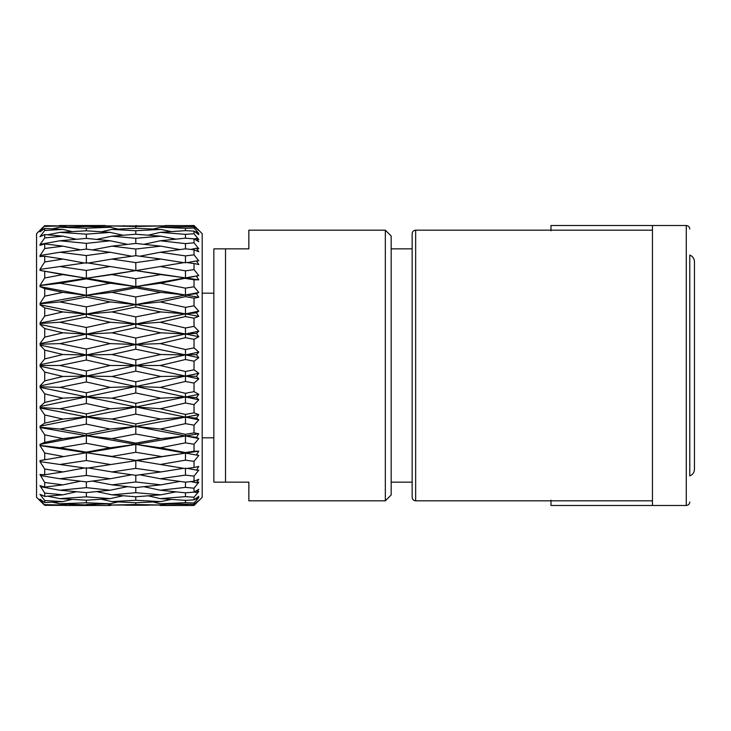 <?xml version="1.0" encoding="UTF-8"?>
<svg xmlns="http://www.w3.org/2000/svg" width="731" height="731" viewBox="0 0 731 731"><rect width="100%" height="100%" fill="white"/><g stroke="black" fill="none" stroke-linecap="round" stroke-linejoin="round"><path stroke-width="1.1" d="M36.55 497.318L36.55 233.682L44.719 225.678L39.958 231.837L44.719 228.428L44.719 230.484L39.958 236.68L44.719 234.56L44.719 237.922L39.958 244.693L40.854 244.218L39.958 245.351L44.719 243.907L44.719 248.503L39.958 255.686L40.854 255.384L39.958 256.526L44.719 256.252L44.719 261.972L39.958 269.373L40.854 269.255L39.958 270.397L44.719 271.292L44.719 277.981L39.958 285.437L40.854 285.492L39.958 286.607L44.719 288.644L44.719 296.146L39.958 303.475L40.854 303.703L39.958 304.754L44.719 307.888L44.719 316.03L39.958 323.029L40.854 323.44L39.958 324.4L44.719 328.557L44.719 337.119L39.958 343.634L40.854 344.21L39.958 345.059L44.719 350.131L44.719 358.912L39.958 364.778L40.854 365.5L39.958 366.222L44.719 372.088L44.719 380.869L39.958 385.941L40.854 386.79L39.958 387.366L44.719 393.881L44.719 402.443L39.958 406.6L40.854 407.56L39.958 407.971L44.719 414.97L44.719 423.112L39.958 426.246L40.854 427.297L39.958 427.525L44.719 434.854L44.719 442.356L39.958 444.393L40.854 445.508L39.958 445.563L44.719 453.019L44.719 459.708L39.958 460.603L40.854 461.745L39.958 461.626L44.719 469.028L44.719 474.748L39.958 474.474L44.719 482.497L44.719 487.093L39.958 485.649L44.719 493.078L44.719 496.44L39.958 494.32L44.719 500.516L44.719 502.572L39.958 499.163L44.719 505.322L36.55 497.318M202.195 233.682L202.195 497.318L194.026 505.477L198.786 500.497L194.026 504.363L194.026 503.01L198.786 497.61L196.456 499.246L198.786 496.294L194.026 499.894L194.026 497.235L198.786 491.479L196.456 492.575L198.786 489.322L194.026 492.118L194.026 488.207L198.786 482.241L196.456 482.78L198.786 479.298L194.026 481.226L194.026 476.155L198.786 470.134L196.456 470.088L198.786 466.469L194.026 467.484L194.026 461.38L198.786 455.44L196.456 454.828L198.786 451.155L194.026 451.228L194.026 444.247L198.786 438.545L196.456 437.366L198.786 433.73L194.026 432.862L194.026 425.177L198.786 419.841L196.456 418.141L198.786 414.632L194.026 412.841L194.026 404.636L198.786 399.802L196.456 397.609L198.786 394.32L194.026 391.652L194.026 383.126L198.786 378.914L196.456 376.291L198.786 373.294L194.026 369.813L194.026 361.187L198.786 357.706L196.456 354.709L198.786 352.086L194.026 347.874L194.026 339.348L198.786 336.68L196.456 333.391L198.786 331.198L194.026 326.364L194.026 318.159L198.786 316.368L196.456 312.859L198.786 311.159L194.026 305.823L194.026 298.138L198.786 297.27L196.456 293.634L198.786 292.455L194.026 286.753L194.026 279.772L198.786 279.845L196.456 276.172L198.786 275.56L194.026 269.62L194.026 263.516L198.786 264.531L196.456 260.912L198.786 260.866L194.026 254.845L194.026 249.774L198.786 251.702L196.456 248.22L198.786 248.759L194.026 242.793L194.026 238.882L198.786 241.678L196.456 238.425L198.786 239.521L194.026 233.765L194.026 231.106L198.786 234.706L196.456 231.754L198.786 233.39L194.026 227.99L194.026 226.637L198.786 230.503L194.026 225.523L202.195 233.682M86.706 225.623L69.399 225.532M86.34 226.491L59.869 227.24L86.34 228.209L110.198 227.24L86.34 226.491L86.34 225.632L59.869 225.523L105.419 225.523M165.297 225.523L184.906 225.641M158.691 225.916L194.026 225.523M385.328 500.817L385.328 230.183L391.167 236.022L391.167 494.978L385.328 500.817L248.851 500.817L248.851 482.149L213.854 482.149L213.854 248.851L225.523 248.851L225.523 482.149M385.328 230.183L248.851 230.183L248.851 248.851L225.523 248.851M652.454 500.817L550.973 500.817L550.973 505.477L652.454 505.477L652.454 225.523L550.973 225.523L550.973 230.183L652.454 230.183M550.973 230.256L550.973 230.795M412.156 365.5L412.156 233.682C412.366 231.563 413.536 230.393 415.656 230.183L415.656 500.817C413.536 500.607 412.366 499.437 412.156 497.318L412.156 365.5M689.781 255.082L689.781 475.918C692.732 474.702 694.286 472.5 694.45 469.32L694.45 261.68C694.45 260.793 694.45 260.793 694.45 261.68L694.45 261.68C694.286 258.5 692.732 256.298 689.781 255.082M550.973 500.205L550.973 500.744M198.786 279.845L185.491 277.89L198.786 275.56L160.253 283.226L185.464 288.151L194.026 286.753M160.253 283.226L135.847 286.616L86.404 278.255L111.944 274.591L135.774 278.712L160.875 274.591L135.774 270.598L112.702 274.463M130.045 459.443L133.599 460.037M171.356 505.45L175.55 505.432M187.83 505.368L158.691 505.084M185.473 504.564L185.464 505.349M148.914 505.222L147.717 505.24M146.529 505.249L125.568 505.249M194.026 503.01L185.464 502.69L160.253 503.76L194.026 504.363M196.456 499.246L195.268 498.962M185.473 500.36L185.464 502.69M111.944 505.048L160.875 505.048L135.774 504.527L111.944 505.048L106.936 503.869M160.253 503.76L153.053 501.987M135.774 502.754L160.875 501.612L135.774 500.269L111.944 501.612L135.774 502.754L135.774 504.527M160.875 505.048L165.846 503.951M40.854 501.612L44.719 505.322L110.198 505.477L65.16 505.477M86.34 504.509L110.198 503.76L86.34 502.791L59.869 503.76L97.241 505.45M110.198 505.477L111.971 505.048M194.026 497.235L185.464 496.651L160.253 498.624L185.464 500.36L194.026 499.894M196.456 492.575L194.154 492.045M185.482 492.831L185.464 496.651M160.253 498.624L148.219 495.819M135.774 496.769L160.875 494.823L135.774 492.685L111.944 494.823L135.774 496.769L135.774 500.269M160.875 501.612L171.319 499.41M111.944 501.612L101.381 499.227M86.34 500.214L110.198 498.624L86.34 496.833L59.869 498.624L86.34 500.214L86.34 502.791M110.198 503.76L118.002 501.914M194.026 488.207L185.464 487.385L160.253 490.218L185.464 492.831L194.026 492.118M196.456 482.78L190.754 481.583M185.482 482.168L185.464 487.385M160.253 490.218L143.879 486.691M135.82 487.55L135.774 492.685M160.875 494.823L175.915 491.862M111.944 494.823L96.629 491.597M86.377 492.603L86.34 496.833M110.198 498.624L123.1 495.755M194.026 476.155L185.464 475.113L160.253 478.741L185.464 482.168L194.026 481.226M196.456 470.088L187.255 468.388M185.491 468.078L185.464 475.113M111.944 484.854L135.774 487.55L160.875 484.854L135.774 481.976L111.944 484.854L92.353 481.089M160.253 478.741L139.804 474.784M135.829 475.314L135.774 481.976M160.875 484.854L179.954 481.427M59.869 490.218L86.34 492.612L110.198 490.218L86.34 487.641L59.869 490.218L40.854 486.782M86.386 481.866L86.34 487.641M110.198 490.218L127.605 486.636M194.026 461.38L185.464 460.146L160.253 464.477L185.464 468.626L194.026 467.484M160.875 456.409L135.774 452.288L111.944 456.409L86.404 452.745L135.774 460.402L185.491 453.11L198.786 455.44L185.491 453.11L185.464 460.146M111.944 471.943L135.774 475.324L160.875 471.943L135.774 468.397L111.944 471.943L88.341 467.95M160.253 464.477L135.847 460.393L135.774 468.397M160.875 471.943L183.673 468.333M59.869 478.741L86.34 481.875L110.198 478.741L86.34 475.442L59.869 478.741L40.854 475.616M86.404 467.648L86.34 475.442M110.198 478.741L131.772 474.766M194.026 444.247L185.464 442.849L160.253 447.774L185.464 452.553L194.026 451.228M198.786 438.545L185.491 435.978L185.464 442.849M196.456 437.366L185.491 435.978L185.464 434.333L194.026 432.862M160.253 447.774L135.847 444.384L135.774 452.288M198.786 451.155L185.491 453.11L185.464 452.553M110.198 464.477L86.34 460.539L59.869 464.477L86.34 468.269L185.491 453.11L135.847 444.384L135.774 443.132L160.875 438.637L135.774 434.04L111.944 438.637L135.774 443.132M110.198 447.774L86.34 443.297L59.869 447.774L86.34 452.133L110.198 447.774L135.847 444.384L39.958 460.603L86.404 452.745L86.34 460.539M194.026 425.177L185.464 423.651L160.253 429.051L185.464 434.333M198.786 419.841L185.491 417.118L185.464 423.651M196.456 418.141L185.491 417.118L185.464 414.422L194.026 412.841M160.253 429.051L135.847 426.429L135.774 434.04M160.875 438.637L185.491 435.978L135.847 426.429L135.774 423.953L160.875 419.064L135.774 414.102L111.944 419.064L135.774 423.953M111.944 438.637L86.404 435.694L86.34 443.297M198.786 433.73L135.847 444.384L86.404 435.694L86.34 433.867L110.198 429.051L86.34 424.126L59.869 429.051L86.34 433.867M194.026 404.636L185.464 403.009L160.253 408.757L185.464 414.422M198.786 399.802L185.491 396.988L185.464 403.009M196.456 397.609L185.491 396.988L185.464 393.296L194.026 391.652M160.253 408.757L135.847 406.966L135.774 414.102M160.875 419.064L185.491 417.118L135.847 406.966L135.774 403.338L160.875 398.176L135.774 392.967L111.944 398.176L135.774 403.338M111.944 419.064L86.404 416.908L86.34 424.126M110.198 429.051L135.847 426.429L86.404 416.908L86.34 413.92L110.198 408.757L86.34 403.521L59.869 408.757L86.34 413.92M194.026 383.126L185.464 381.454L160.253 387.393L185.464 393.296M198.786 378.914L185.491 376.081L185.464 381.454M196.456 376.291L185.491 376.081L185.464 371.494L194.026 369.813M160.253 387.393L135.847 386.498L135.774 392.967M160.875 398.176L185.491 396.988L135.847 386.498L135.774 381.792L160.875 376.483L135.774 371.156L111.944 376.483L135.774 381.792M111.944 398.176L86.404 396.86L86.34 403.521M110.198 408.757L135.847 406.966L86.404 396.86L86.34 392.775L110.198 387.393L86.34 381.984L59.869 387.393L86.34 392.775M194.026 361.187L185.464 359.506L160.253 365.5L185.464 371.494M198.786 357.706L185.491 354.919L185.464 359.506M196.456 354.709L185.491 354.919L185.464 349.546L194.026 347.874M160.253 365.5L135.847 365.5L135.774 371.156M160.875 376.483L185.491 376.081L135.847 365.5L135.774 359.844L160.875 354.517L135.774 349.208L111.944 354.517L135.774 359.844M111.944 376.483L86.404 376.045L86.34 381.984M110.198 387.393L135.847 386.498L86.404 376.045L86.34 370.964L110.198 365.5L86.34 360.036L59.869 365.5L86.34 370.964M194.026 339.348L185.464 337.704L160.253 343.607L185.464 349.546M198.786 336.68L185.491 334.012L185.464 337.704M196.456 333.391L185.491 334.012L185.464 327.991L194.026 326.364M160.253 343.607L135.847 344.502L135.774 349.208M160.875 354.517L185.491 354.919L135.847 344.502L135.774 338.033L160.875 332.824L135.774 327.662L111.944 332.824L135.774 338.033M111.944 354.517L86.404 354.955L86.34 360.036M110.198 365.5L135.847 365.5L86.404 354.955L86.34 349.016L110.198 343.607L86.34 338.225L59.869 343.607L86.34 349.016M194.026 318.159L185.464 316.578L160.253 322.243L185.464 327.991M198.786 316.368L185.491 313.882L185.464 316.578M196.456 312.859L185.491 313.882L185.464 307.349L194.026 305.823M160.253 322.243L135.847 324.034L135.774 327.662M160.875 332.824L185.491 334.012L135.847 324.034L135.774 316.898L160.875 311.936L135.774 307.047L111.944 311.936L135.774 316.898M111.944 332.824L86.404 334.14L86.34 338.225M110.198 343.607L135.847 344.502L86.404 334.14L86.34 327.479L110.198 322.243L86.34 317.08L59.869 322.243L86.34 327.479M194.026 298.138L185.464 296.667L160.253 301.949L185.464 307.349M198.786 297.27L185.491 295.022L185.464 296.667M196.456 293.634L185.491 295.022L185.464 288.151M160.253 301.949L135.847 304.571L135.774 307.047M160.875 311.936L185.491 313.882L135.847 304.571L135.774 296.96L160.875 292.363L135.774 287.868L111.944 292.363L135.774 296.96M111.944 311.936L86.404 314.092L86.34 317.08M110.198 322.243L135.847 324.034L86.404 314.092L86.34 306.874L110.198 301.949L86.34 297.133L59.869 301.949L86.34 306.874M194.026 279.772L185.464 278.447M160.875 292.363L185.491 295.022L135.847 286.616L135.774 287.868M111.944 292.363L86.404 295.306L86.34 297.133M110.198 301.949L135.847 304.571L86.404 295.306L86.34 287.703L110.198 283.226L86.34 278.867L59.869 283.226L86.34 287.703M194.026 263.516L185.464 262.374L160.253 266.523L185.464 270.854L194.026 269.62M196.456 260.912L187.255 262.612M160.253 266.523L135.774 270.598M160.875 274.591L185.491 277.89L185.464 270.854M110.198 283.226L135.847 286.616L185.491 277.89L135.847 270.607L135.774 262.603L160.875 259.057L135.774 255.676L111.944 259.057L135.774 262.603M44.719 296.146L62.93 292.363L86.404 295.306L135.847 286.616L135.774 278.712M44.719 277.981L62.93 274.591L86.404 278.255L86.34 278.867M194.026 249.774L185.464 248.832L160.253 252.259L185.464 255.887L194.026 254.845M196.456 248.22L190.754 249.417M160.253 252.259L139.804 256.215M185.491 262.922L185.464 255.887M160.875 259.057L183.673 262.667M59.869 266.523L86.34 270.461L110.198 266.523L86.34 262.731L40.854 269.255M111.944 259.057L88.341 263.05M135.847 270.607L110.198 266.523M194.026 238.882L185.464 238.169L160.253 240.782L185.464 243.615L194.026 242.793M196.456 238.425L194.154 238.955M111.944 246.146L135.774 249.024L160.875 246.146L135.774 243.45L111.944 246.146L92.353 249.911M160.253 240.782L143.879 244.309M185.482 248.832L185.464 243.615M160.875 246.146L179.954 249.573M59.869 252.259L86.34 255.558L110.198 252.259L86.34 249.125L59.869 252.259L40.854 255.384M135.829 255.686L135.774 249.024M110.198 252.259L131.772 256.234M194.026 231.106L185.464 230.64L160.253 232.376L185.464 234.349L194.026 233.765M196.456 231.754L195.268 232.038M111.944 236.177L135.774 238.315L160.875 236.177L135.774 234.231L111.944 236.177L96.629 239.402M160.253 232.376L148.219 235.181M185.482 238.169L185.464 234.349M160.875 236.177L175.915 239.138M59.869 240.782L86.34 243.359L110.198 240.782L86.34 238.388L59.869 240.782L40.854 244.218M135.82 243.45L135.774 238.315M110.198 240.782L127.605 244.364M194.026 226.637L160.253 227.24L185.464 228.31L194.026 227.99M111.944 229.388L135.774 230.731L160.875 229.388L135.774 228.246L111.944 229.388L101.381 231.773M160.253 227.24L153.053 229.013M185.473 230.64L185.464 228.31M160.875 229.388L171.319 231.59M59.869 232.376L86.34 234.167L110.198 232.376L86.34 230.786L59.869 232.376L47.579 234.806M135.802 234.231L135.774 230.731M110.198 232.376L123.1 235.245M111.944 225.952L135.774 226.473L160.875 225.952L111.944 225.952L106.936 227.131M185.473 226.436L185.464 225.651M160.875 225.952L165.846 227.049M135.792 228.246L135.774 226.473M110.198 227.24L118.002 229.086M86.34 225.632L112.912 225.934M123.292 225.778L124.425 225.76M135.774 225.632L136.542 225.641M44.719 505.322L62.93 505.048L44.719 504.637M44.719 502.572L62.93 501.612L44.719 500.516M44.719 496.44L62.93 494.823L44.719 493.078M44.719 487.093L62.93 484.854L44.719 482.497M44.719 474.748L62.93 471.943L44.719 469.028M62.93 456.409L44.719 453.019M44.719 442.356L62.93 438.637L44.719 434.854M44.719 423.112L62.93 419.064L44.719 414.97M44.719 402.443L62.93 398.176L44.719 393.881M44.719 380.869L62.93 376.483L44.719 372.088M44.719 358.912L62.93 354.517L44.719 350.131M44.719 337.119L62.93 332.824L44.719 328.557M44.719 316.03L62.93 311.936L44.719 307.888M62.93 292.363L44.719 288.644M62.93 274.591L39.958 270.397L86.404 278.255L86.34 270.461M44.719 261.972L62.93 259.057L44.719 256.252M44.719 248.503L62.93 246.146L44.719 243.907M44.719 237.922L62.93 236.177L44.719 234.56M44.719 230.484L62.93 229.388L44.719 228.428M44.719 226.363L62.93 225.952L45.541 225.687M44.719 225.678L40.854 229.388M59.869 225.523L58.252 225.87M62.93 225.952L67.151 227.021M59.869 227.24L52.349 228.812M41.356 230.969L40.854 231.06M86.359 230.786L86.34 228.209M62.93 229.388L72.104 231.626M42.444 235.757L40.854 236.049M86.377 238.397L86.34 234.167M62.93 236.177L76.472 239.275M86.386 249.134L86.34 243.359M62.93 246.146L80.511 249.81M86.404 263.352L86.34 255.558M62.93 259.057L84.412 263.005M59.869 283.226L40.854 285.492M39.958 303.475L86.404 295.306L39.958 286.607M59.869 301.949L40.854 303.703M62.93 311.936L86.404 314.092L39.958 304.754M59.869 322.243L40.854 323.44M62.93 332.824L86.404 334.14L39.958 324.4M59.869 343.607L40.854 344.21M62.93 354.517L86.404 354.955L39.958 345.059M59.869 365.5L40.854 365.5M62.93 376.483L86.404 376.045L39.958 366.222M59.869 387.393L40.854 386.79M62.93 398.176L86.404 396.86L39.958 387.366M59.869 408.757L40.854 407.56M62.93 419.064L86.404 416.908L39.958 407.971M59.869 429.051L40.854 427.297M62.93 438.637L86.404 435.694L39.958 427.525M59.869 447.774L40.854 445.508M39.958 445.563L86.404 452.745L86.34 452.133M59.869 464.477L40.854 461.745M62.93 471.943L84.412 467.995M62.93 484.854L80.511 481.19M62.93 494.823L76.472 491.725M59.869 498.624L47.579 496.194M42.444 495.243L40.854 494.951M62.93 501.612L72.104 499.374M59.869 503.76L52.349 502.188M41.356 500.031L40.854 499.94M62.93 505.048L67.151 503.979M134.568 270.799L39.958 285.437M198.786 292.455L39.958 323.029M198.786 311.159L39.958 343.634M198.786 331.198L39.958 364.778M198.786 352.086L39.958 385.941M198.786 373.294L39.958 406.6M198.786 394.32L39.958 426.246M198.786 414.632L39.958 444.393M652.454 505.477L686.281 505.477L686.281 225.523C688.41 225.733 689.58 226.893 689.781 229.022M550.973 230.183L415.656 230.183M412.156 248.851L391.167 248.851M652.454 225.523L686.281 225.523M694.45 297.846L694.45 261.68M213.854 293.177L202.195 293.177M213.854 437.823L202.195 437.823M694.45 365.5L694.45 469.32M686.281 505.477C688.41 505.267 689.58 504.107 689.781 501.978M412.156 482.149L391.167 482.149M550.973 500.817L415.656 500.817M160.253 505.477L194.026 505.477"/></g></svg>
